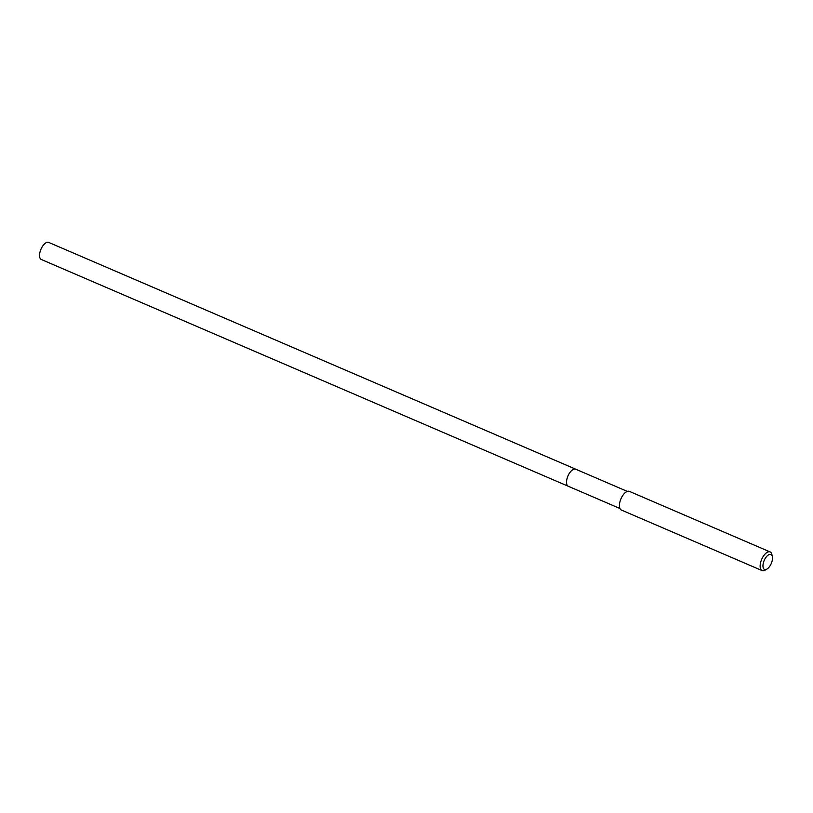 <?xml version="1.0" encoding="UTF-8"?>
<svg xmlns="http://www.w3.org/2000/svg" width="813" height="813" viewBox="0 0 813 813"><rect width="100%" height="100%" fill="white"/><g stroke="black" fill="none" stroke-linecap="round" stroke-linejoin="round"><path stroke-width="1.22" d="M627.301 491.398L48.709 242.416A9.309 4.411 113.3 0 0 41.341 248.412A9.309 4.411 113.3 0 0 40.65 259.032A9.309 4.411 113.3 0 0 41.351 259.51L568.328 486.286A9.309 4.411 -66.7 0 1 567.626 485.798A9.309 4.411 -66.7 0 1 568.317 475.188A9.309 4.411 -66.7 0 1 575.685 469.182A9.309 4.411 -66.7 0 1 576.387 469.67M575.685 469.182A9.309 4.411 113.3 0 0 568.317 475.188A9.309 4.411 113.3 0 0 567.626 485.798A9.309 4.411 113.3 0 0 568.328 486.286L619.943 508.501M770.114 551.936L629.404 491.377A10.152 4.817 113.3 0 0 621.366 497.932A10.152 4.817 113.3 0 0 620.614 509.507A10.152 4.817 113.3 0 0 621.376 510.036L762.086 570.584A10.152 4.817 -66.7 0 1 761.324 570.055A10.152 4.817 -66.7 0 1 762.076 558.48A10.152 4.817 -66.7 0 1 770.114 551.936A10.152 4.817 -66.7 0 1 770.876 552.464A10.152 4.817 -66.7 0 1 771.862 554.425L772.35 556.499A8.12 3.852 -66.7 0 1 766.933 569.07A8.12 3.852 -66.7 0 1 763.915 569.009A8.12 3.852 -66.7 0 1 764.87 559.059A8.12 3.852 -66.7 0 1 771.557 554.923A8.12 3.852 -66.7 0 1 772.35 556.499M766.933 569.07L765.094 570.147A10.152 4.817 -66.7 0 1 762.086 570.584"/></g></svg>
